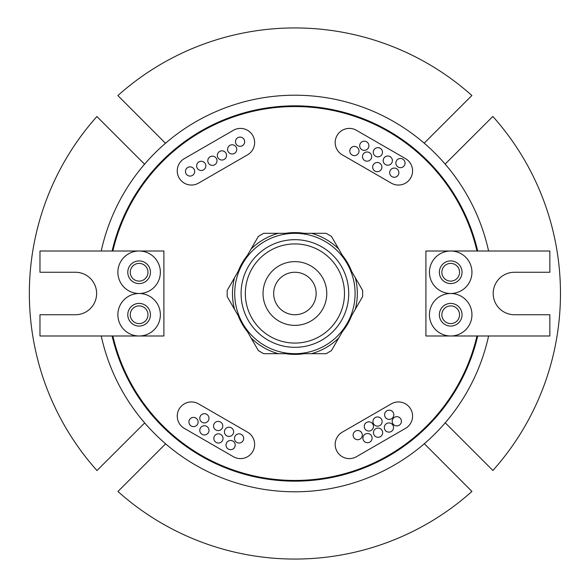 <?xml version="1.0" encoding="UTF-8"?>
<svg xmlns="http://www.w3.org/2000/svg" width="587" height="587" viewBox="0 0 587 587"><rect width="100%" height="100%" fill="white"/><g stroke="black" fill="none" stroke-linecap="round" stroke-linejoin="round"><path stroke-width="0.88" d="M405.059 163.083A4.601 4.601 0 0 0 400.459 158.475A4.601 4.601 0 0 0 395.858 163.083A4.601 4.601 0 0 0 400.459 167.684A4.601 4.601 0 0 0 405.059 163.083M398.881 172.659A4.601 4.601 0 0 0 394.281 168.058A4.601 4.601 0 0 0 389.673 172.659A4.601 4.601 0 0 0 394.281 177.267A4.601 4.601 0 0 0 398.881 172.659M392.387 160.611A4.601 4.601 0 0 0 387.787 156.003A4.601 4.601 0 0 0 383.186 160.611A4.601 4.601 0 0 0 387.787 165.211A4.601 4.601 0 0 0 392.387 160.611M381.88 167.097A4.601 4.601 0 0 0 377.28 162.496A4.601 4.601 0 0 0 372.672 167.097A4.601 4.601 0 0 0 377.28 171.705A4.601 4.601 0 0 0 381.88 167.097M382.497 152.26A4.601 4.601 0 0 0 377.896 147.66A4.601 4.601 0 0 0 373.295 152.26A4.601 4.601 0 0 0 377.896 156.861A4.601 4.601 0 0 0 382.497 152.26M371.681 156.59A4.601 4.601 0 0 0 367.073 151.989A4.601 4.601 0 0 0 362.473 156.59A4.601 4.601 0 0 0 367.073 161.19A4.601 4.601 0 0 0 371.681 156.59M368.9 145.767A4.601 4.601 0 0 0 364.292 141.166A4.601 4.601 0 0 0 359.692 145.767A4.601 4.601 0 0 0 364.292 150.375A4.601 4.601 0 0 0 368.9 145.767M359.009 151.028A4.601 4.601 0 0 0 354.401 146.42A4.601 4.601 0 0 0 349.801 151.028A4.601 4.601 0 0 0 354.401 155.628A4.601 4.601 0 0 0 359.009 151.028M243.693 438.438A4.601 4.601 0 0 0 239.092 433.837A4.601 4.601 0 0 0 234.484 438.438A4.601 4.601 0 0 0 239.092 443.038A4.601 4.601 0 0 0 243.693 438.438M235.218 445.063A4.601 4.601 0 0 0 230.61 440.455A4.601 4.601 0 0 0 226.01 445.063A4.601 4.601 0 0 0 230.61 449.664A4.601 4.601 0 0 0 235.218 445.063M233.626 431.812A4.601 4.601 0 0 0 229.025 427.211A4.601 4.601 0 0 0 224.417 431.812A4.601 4.601 0 0 0 229.025 436.42A4.601 4.601 0 0 0 233.626 431.812M223.031 438.438A4.601 4.601 0 0 0 218.423 433.837A4.601 4.601 0 0 0 213.822 438.438A4.601 4.601 0 0 0 218.423 443.038A4.601 4.601 0 0 0 223.031 438.438M222.767 425.986A4.601 4.601 0 0 0 218.159 421.385A4.601 4.601 0 0 0 213.558 425.986A4.601 4.601 0 0 0 218.159 430.587A4.601 4.601 0 0 0 222.767 425.986M208.987 430.359A4.601 4.601 0 0 0 204.386 425.751A4.601 4.601 0 0 0 199.785 430.359A4.601 4.601 0 0 0 204.386 434.96A4.601 4.601 0 0 0 208.987 430.359M208.987 418.304A4.601 4.601 0 0 0 204.386 413.703A4.601 4.601 0 0 0 199.785 418.304A4.601 4.601 0 0 0 204.386 422.904A4.601 4.601 0 0 0 208.987 418.304M198.127 422.009A4.601 4.601 0 0 0 193.527 417.408A4.601 4.601 0 0 0 188.919 422.009A4.601 4.601 0 0 0 193.527 426.617A4.601 4.601 0 0 0 198.127 422.009M247.553 456.708A14.161 14.161 0 0 0 247.553 432.171L198.487 403.849A14.161 14.161 0 0 0 179.145 409.029A14.161 14.161 0 0 0 184.325 428.378L233.391 456.708A14.161 14.161 0 0 0 247.553 456.708M342.265 130.292A14.161 14.161 0 0 0 342.265 154.829L391.324 183.151A14.161 14.161 0 0 0 410.673 177.971A14.161 14.161 0 0 0 405.492 158.622L356.426 130.292A14.161 14.161 0 0 0 342.265 130.292M401.405 421.283A4.601 4.601 0 0 0 396.797 416.682A4.601 4.601 0 0 0 392.197 421.283A4.601 4.601 0 0 0 396.797 425.891A4.601 4.601 0 0 0 401.405 421.283M393.804 414.774A4.601 4.601 0 0 0 389.203 410.166A4.601 4.601 0 0 0 384.595 414.774A4.601 4.601 0 0 0 389.203 419.375A4.601 4.601 0 0 0 393.804 414.774M393.532 427.527A4.601 4.601 0 0 0 388.932 422.926A4.601 4.601 0 0 0 384.324 427.527A4.601 4.601 0 0 0 388.932 432.127A4.601 4.601 0 0 0 393.532 427.527M382.137 421.554A4.601 4.601 0 0 0 377.529 416.953A4.601 4.601 0 0 0 372.928 421.554A4.601 4.601 0 0 0 377.529 426.162A4.601 4.601 0 0 0 382.137 421.554M382.68 432.685A4.601 4.601 0 0 0 378.072 428.077A4.601 4.601 0 0 0 373.471 432.685A4.601 4.601 0 0 0 378.072 437.286A4.601 4.601 0 0 0 382.68 432.685M373.449 426.441A4.601 4.601 0 0 0 368.849 421.84A4.601 4.601 0 0 0 364.248 426.441A4.601 4.601 0 0 0 368.849 431.041A4.601 4.601 0 0 0 373.449 426.441M372.092 438.107A4.601 4.601 0 0 0 367.491 433.507A4.601 4.601 0 0 0 362.891 438.107A4.601 4.601 0 0 0 367.491 442.715A4.601 4.601 0 0 0 372.092 438.107M362.326 435.121A4.601 4.601 0 0 0 357.725 430.52A4.601 4.601 0 0 0 353.117 435.121A4.601 4.601 0 0 0 357.725 439.729A4.601 4.601 0 0 0 362.326 435.121M244.676 141.702A4.601 4.601 0 0 0 240.076 137.101A4.601 4.601 0 0 0 235.468 141.702A4.601 4.601 0 0 0 240.076 146.31A4.601 4.601 0 0 0 244.676 141.702M236.766 149.377A4.601 4.601 0 0 0 232.166 144.776A4.601 4.601 0 0 0 227.565 149.377A4.601 4.601 0 0 0 232.166 153.985A4.601 4.601 0 0 0 236.766 149.377M226.538 155.423A4.601 4.601 0 0 0 221.93 150.822A4.601 4.601 0 0 0 217.329 155.423A4.601 4.601 0 0 0 221.93 160.031A4.601 4.601 0 0 0 226.538 155.423M216.999 160.772A4.601 4.601 0 0 0 212.399 156.171A4.601 4.601 0 0 0 207.791 160.772A4.601 4.601 0 0 0 212.399 165.38A4.601 4.601 0 0 0 216.999 160.772M205.839 165.894A4.601 4.601 0 0 0 201.231 161.286A4.601 4.601 0 0 0 196.63 165.894A4.601 4.601 0 0 0 201.231 170.494A4.601 4.601 0 0 0 205.839 165.894M194.671 171.47A4.601 4.601 0 0 0 190.071 166.869A4.601 4.601 0 0 0 185.463 171.47A4.601 4.601 0 0 0 190.071 176.078A4.601 4.601 0 0 0 194.671 171.47M177.245 170.883A14.161 14.161 0 0 0 198.487 183.151L247.553 154.829A14.161 14.161 0 0 0 252.733 135.48A14.161 14.161 0 0 0 233.391 130.292L184.325 158.622A14.161 14.161 0 0 0 177.245 170.883M130.263 314.742A8.849 8.849 0 0 0 139.112 323.598A8.849 8.849 0 0 0 147.968 314.742A8.849 8.849 0 0 0 139.112 305.893A8.849 8.849 0 0 0 130.263 314.742M130.263 272.258A8.849 8.849 0 0 0 139.112 281.107A8.849 8.849 0 0 0 147.968 272.258A8.849 8.849 0 0 0 139.112 263.402A8.849 8.849 0 0 0 130.263 272.258M160.361 314.742A21.242 21.242 0 0 1 139.112 335.991A21.242 21.242 0 0 1 117.87 314.742A21.242 21.242 0 0 1 139.112 293.5A21.242 21.242 0 0 1 117.87 272.258A21.242 21.242 0 0 1 139.112 251.009L163.898 251.009L163.898 335.991L39.975 335.991L39.975 314.742L75.378 314.742A21.242 21.242 0 0 0 96.628 293.5A21.242 21.242 0 0 0 75.378 272.258L39.975 272.258L39.975 251.009L139.112 251.009A21.242 21.242 0 0 1 160.361 272.258A21.242 21.242 0 0 1 139.112 293.5A21.242 21.242 0 0 1 160.361 314.742M127.783 314.742A11.329 11.329 0 0 0 139.112 326.078A11.329 11.329 0 0 0 150.441 314.742A11.329 11.329 0 0 0 139.112 303.413A11.329 11.329 0 0 0 127.783 314.742M127.783 272.258A11.329 11.329 0 0 0 139.112 283.587A11.329 11.329 0 0 0 150.441 272.258A11.329 11.329 0 0 0 139.112 260.922A11.329 11.329 0 0 0 127.783 272.258M412.573 416.117A14.161 14.161 0 0 0 391.324 403.849L342.265 432.171A14.161 14.161 0 0 0 337.077 451.52A14.161 14.161 0 0 0 356.426 456.708L405.492 428.378A14.161 14.161 0 0 0 412.573 416.117M441.85 314.742A8.849 8.849 0 0 0 450.699 323.598A8.849 8.849 0 0 0 459.555 314.742A8.849 8.849 0 0 0 450.699 305.893A8.849 8.849 0 0 0 441.85 314.742M441.85 272.258A8.849 8.849 0 0 0 450.699 281.107A8.849 8.849 0 0 0 459.555 272.258A8.849 8.849 0 0 0 450.699 263.402A8.849 8.849 0 0 0 441.85 272.258M471.948 314.742A21.242 21.242 0 0 1 450.699 335.991A21.242 21.242 0 0 1 429.457 314.742A21.242 21.242 0 0 1 450.699 293.5A21.242 21.242 0 0 1 429.457 272.258A21.242 21.242 0 0 1 450.699 251.009A21.242 21.242 0 0 1 471.948 272.258A21.242 21.242 0 0 1 450.699 293.5A21.242 21.242 0 0 1 471.948 314.742M439.369 314.742A11.329 11.329 0 0 0 450.699 326.078A11.329 11.329 0 0 0 462.035 314.742A11.329 11.329 0 0 0 450.699 303.413A11.329 11.329 0 0 0 439.369 314.742M439.369 272.258A11.329 11.329 0 0 0 450.699 283.587A11.329 11.329 0 0 0 462.035 272.258A11.329 11.329 0 0 0 450.699 260.922A11.329 11.329 0 0 0 439.369 272.258M493.19 293.5A21.242 21.242 0 0 1 514.432 272.258L549.843 272.258L549.843 251.009L425.913 251.009L425.913 335.991L549.843 335.991L549.843 314.742L514.432 314.742A21.242 21.242 0 0 1 493.19 293.5M476.967 251.009A186.952 186.952 0 0 0 112.851 251.009M112.117 335.991A187.664 187.664 0 0 0 477.693 335.991M238.146 315.579A60.901 60.901 0 0 0 247.406 331.618M285.649 353.69A60.901 60.901 0 0 0 304.169 353.69M342.404 331.618A60.901 60.901 0 0 0 351.664 315.579M488.582 251.009A198.281 198.281 0 0 0 101.228 251.009M144.578 164.199L96.914 116.527A265.559 265.559 0 0 0 96.972 470.539L144.688 422.919M101.228 335.991A198.281 198.281 0 0 0 488.582 335.991M112.851 335.991A186.952 186.952 0 0 0 476.967 335.991M351.664 271.421A60.901 60.901 0 0 0 342.404 255.382M304.169 233.31A60.901 60.901 0 0 0 285.649 233.31M247.406 255.382A60.901 60.901 0 0 0 238.146 271.421M424.203 143.169L471.875 95.505A265.559 265.559 0 0 0 117.87 95.564L165.483 143.279M424.328 443.721L471.941 491.436A265.559 265.559 0 0 1 117.936 491.495L165.607 443.831M445.129 164.081L492.845 116.461A265.559 265.559 0 0 1 492.904 470.473L445.232 422.801M477.693 251.009A187.664 187.664 0 0 0 112.117 251.009M273.667 293.5A21.242 21.242 0 0 0 294.909 314.742A21.242 21.242 0 0 0 316.151 293.5A21.242 21.242 0 0 0 294.909 272.258A21.242 21.242 0 0 0 273.667 293.5M263.042 293.5A31.867 31.867 0 0 0 294.909 325.367A31.867 31.867 0 0 0 326.776 293.5A31.867 31.867 0 0 0 294.909 261.633A31.867 31.867 0 0 0 263.042 293.5M234.712 293.5A60.19 60.19 0 0 1 294.909 233.31A60.19 60.19 0 0 1 355.098 293.5A60.19 60.19 0 0 1 294.909 353.69A60.19 60.19 0 0 1 234.712 293.5M241.088 293.5A53.821 53.821 0 0 1 294.909 239.679A53.821 53.821 0 0 1 348.729 293.5A53.821 53.821 0 0 1 294.909 347.321A53.821 53.821 0 0 1 241.088 293.5M245.337 293.5A49.572 49.572 0 0 1 294.909 243.928A49.572 49.572 0 0 1 344.481 293.5A49.572 49.572 0 0 1 294.909 343.072A49.572 49.572 0 0 1 245.337 293.5M234.514 277.724A62.42 62.42 0 0 0 234.514 309.276L258.383 350.63L263.695 353.69L326.123 353.69L331.428 350.63L362.641 296.567L362.641 290.433L331.428 236.37L326.123 233.31L263.695 233.31L258.383 236.37L227.176 290.433L227.176 296.567L234.514 309.276M338.765 249.079A62.42 62.42 0 0 0 311.448 233.31M278.37 233.31A62.42 62.42 0 0 0 251.045 249.079M251.045 337.921A62.42 62.42 0 0 0 278.37 353.69M311.448 353.69A62.42 62.42 0 0 0 338.765 337.921M355.304 309.276A62.42 62.42 0 0 0 355.304 277.724"/></g></svg>
